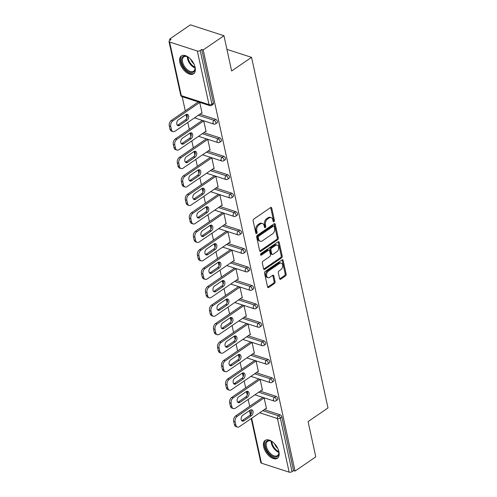 <?xml version="1.0" encoding="UTF-8"?>
<svg xmlns="http://www.w3.org/2000/svg" width="497" height="497" viewBox="0 0 497 497"><rect width="100%" height="100%" fill="white"/><g stroke="black" fill="none" stroke-linecap="round" stroke-linejoin="round"><path stroke-width="0.75" d="M273.965 221.712A0.951 0.64 107.9 0 0 274.437 220.457L271.747 208.113A1.361 0.913 107.9 0 0 271.238 207.454A1.361 0.913 107.9 0 0 270.561 207.584L253.818 219.065A1.361 0.913 107.9 0 0 253.141 220.861L255.831 233.205A0.951 0.64 107.9 0 0 256.191 233.665A0.951 0.64 107.9 0 0 256.663 233.571A0.951 0.64 107.9 0 0 257.135 232.316L256.787 230.714A4.355 2.92 107.9 0 1 258.949 224.961L260.347 224.004A4.355 2.92 107.9 0 1 262.503 223.575A4.355 2.92 107.9 0 1 264.137 225.681L264.485 227.278A0.951 0.64 107.9 0 0 264.839 227.738A0.951 0.64 107.9 0 0 265.311 227.645A0.951 0.64 107.9 0 0 265.789 226.383L265.435 224.787A4.355 2.92 107.9 0 1 267.603 219.028L269.001 218.071A4.355 2.92 107.9 0 1 271.151 217.643A4.355 2.92 107.9 0 1 272.785 219.749L273.139 221.345A0.951 0.64 107.9 0 0 273.493 221.805A0.951 0.64 107.9 0 0 273.965 221.712M273.12 221.283A0.951 0.64 107.9 0 0 273.462 220.14L270.766 207.796A1.361 0.913 107.9 0 0 270.672 207.522M255.818 233.143A0.951 0.64 107.9 0 0 256.154 232L255.806 230.397L256.787 230.714M264.472 227.21A0.951 0.64 107.9 0 0 264.808 226.067L264.46 224.47L265.435 224.787M278.929 451.792A10.816 6.057 -124.4 0 0 272.971 442.218A10.816 6.057 -124.4 0 0 265.181 440.398A10.816 6.057 -124.4 0 0 263.658 446.846A10.816 6.057 -124.4 0 0 269.623 456.426A10.816 6.057 -124.4 0 0 277.413 458.24A10.816 6.057 -124.4 0 0 278.929 451.792M195.11 67.344A10.816 6.057 -124.4 0 0 189.146 57.77A10.816 6.057 -124.4 0 0 181.355 55.95A10.816 6.057 -124.4 0 0 179.833 62.398A10.816 6.057 -124.4 0 0 185.797 71.972A10.816 6.057 -124.4 0 0 193.588 73.792A10.816 6.057 -124.4 0 0 195.11 67.344M279.587 278.655A1.361 0.913 107.9 0 0 280.103 279.314A1.361 0.913 107.9 0 0 280.774 279.177L285.471 275.959A1.361 0.913 107.9 0 0 286.148 274.158L283.16 260.453A1.361 0.913 107.9 0 0 282.65 259.794A1.361 0.913 107.9 0 0 281.973 259.925L265.23 271.405A1.361 0.913 107.9 0 0 264.553 273.201L267.541 286.912A1.361 0.913 107.9 0 0 268.051 287.57A1.361 0.913 107.9 0 0 268.728 287.434L274.4 283.545A1.361 0.913 107.9 0 0 275.077 281.749L273.797 275.878A1.361 0.913 107.9 0 0 273.288 275.22A1.361 0.913 107.9 0 0 272.617 275.357L269.803 277.283A3.641 2.442 107.9 0 1 268.001 277.643A3.641 2.442 107.9 0 1 266.554 274.686A3.641 2.442 107.9 0 1 268.442 271.07L279.469 263.516A3.641 2.442 107.9 0 1 281.271 263.155A3.641 2.442 107.9 0 1 282.712 266.112A3.641 2.442 107.9 0 1 280.824 269.728L278.985 270.989A1.361 0.913 107.9 0 0 278.308 272.791L279.587 278.655M169.62 42.04L181.312 95.66L209.013 104.625L197.321 51.005L169.62 42.04A2.081 1.013 -12.3 0 1 169.005 41.512A2.081 1.013 -12.3 0 1 169.57 40.592L171.086 39.549L169.62 39.077L190.376 24.85L223.954 35.716L231.645 70.99L251.55 57.348L327.995 407.944L308.09 421.586L315.781 456.861L295.025 471.088L203.198 49.942L201.732 49.47L200.216 50.508L211.908 104.128L213.424 103.09L201.732 49.47M223.954 35.716L203.198 49.942M277.593 239.827A1.361 0.913 107.9 0 0 278.27 238.026L275.282 224.315A1.361 0.913 107.9 0 0 274.766 223.662A1.361 0.913 107.9 0 0 274.095 223.793L257.353 235.267A1.361 0.913 107.9 0 0 256.676 237.069L259.664 250.78A1.361 0.913 107.9 0 0 260.173 251.439A1.361 0.913 107.9 0 0 260.844 251.302L277.593 239.827L276.612 239.511A1.361 0.913 107.9 0 0 277.289 237.709L274.301 223.998A1.361 0.913 107.9 0 0 274.207 223.725M279.221 242.387L282.209 256.092A1.361 0.913 107.9 0 1 281.532 257.893L264.789 269.368A1.361 0.913 107.9 0 1 264.112 269.504A1.361 0.913 107.9 0 1 263.603 268.846L262.323 262.981A1.361 0.913 107.9 0 1 263 261.18L269.79 256.527A1.361 0.913 107.9 0 0 270.467 254.725L269.623 250.836A1.361 0.913 107.9 0 0 269.107 250.177A1.361 0.913 107.9 0 0 268.436 250.308L261.366 255.154A0.951 0.64 107.9 0 1 260.894 255.247A0.951 0.64 107.9 0 1 260.515 254.476A0.951 0.64 107.9 0 1 261.012 253.526L278.034 241.859A1.361 0.913 107.9 0 1 278.711 241.728A1.361 0.913 107.9 0 1 279.221 242.387L278.239 242.07L281.227 255.775L282.209 256.092M251.55 57.348L226.936 49.383M197.321 51.005A2.081 1.013 -12.3 0 0 200.216 50.508M295.025 471.088L293.553 470.609L292.037 471.653A2.081 1.013 167.7 0 1 289.148 472.15L261.441 463.185A2.081 1.013 167.7 0 1 260.832 462.651L251.221 418.58M249.687 406.31L248.189 399.433M247.239 395.084L246.599 392.133M245.661 387.846L244.164 380.969M243.213 376.62L242.573 373.669M241.635 369.383L240.138 362.506M239.187 358.157L238.548 355.206M237.609 350.919L236.112 344.042M235.162 339.693L234.522 336.736M233.584 332.456L232.087 325.572M231.136 321.224L230.496 318.273M229.558 313.986L228.061 307.109M227.11 302.76L226.47 299.809M225.532 295.522L224.035 288.645M223.085 284.296L222.445 281.345M221.507 277.059L220.009 270.182M219.059 265.833L218.413 262.876M217.481 258.595L215.984 251.718M215.033 247.363L214.387 244.412M213.455 240.126L211.958 233.248M211.008 228.9L210.361 225.949M209.43 221.662L207.932 214.785M206.982 210.436L206.336 207.485M205.404 203.198L203.907 196.321M202.956 191.972L202.31 189.022M201.378 184.735L199.875 177.858M198.93 173.509L198.284 170.552M197.352 166.271L195.849 159.388M194.905 155.039L194.259 152.088M193.327 147.802L191.823 140.924M190.879 136.576L190.233 133.625M189.301 129.338L187.798 122.461M186.853 118.112L186.207 115.161M185.275 110.874L182.182 96.691M169.899 40.363L169.62 39.077M201.533 113.049L202.074 113.223L199.707 102.363M264.261 409.646L280.01 414.74A2.081 1.168 55.6 0 1 281.861 416.989L280.345 418.033L292.037 471.653M293.553 470.609L281.861 416.989M213.424 103.09A2.081 1.168 55.6 0 1 213.132 104.327L211.61 105.37A2.081 1.168 55.6 0 0 211.908 104.128A2.081 1.013 -12.3 0 1 209.013 104.625A2.081 1.392 107.9 0 0 209.796 105.631A2.081 2.081 0 0 0 211.61 105.37M275.984 396.277A2.081 1.168 55.6 0 1 277.835 398.526A2.081 1.168 55.6 0 1 277.543 399.768L276.028 400.806A2.081 1.168 55.6 0 0 276.32 399.569A2.081 1.168 -124.4 0 0 274.468 397.314L275.984 396.277L260.235 391.182M271.958 377.813A2.081 1.168 55.6 0 1 273.81 380.062A2.081 1.168 55.6 0 1 273.518 381.305L272.002 382.342A2.081 1.168 55.6 0 0 272.294 381.1A2.081 1.168 -124.4 0 0 270.443 378.851L271.958 377.813L256.21 372.713M267.933 359.35A2.081 1.168 55.6 0 1 269.784 361.599A2.081 1.168 55.6 0 1 269.492 362.841L267.976 363.879A2.081 1.168 55.6 0 0 268.268 362.636A2.081 1.168 -124.4 0 0 266.417 360.387L267.933 359.35L252.184 354.249M263.907 340.88A2.081 1.168 55.6 0 1 265.758 343.135A2.081 1.168 55.6 0 1 265.466 344.371L263.95 345.415A2.081 1.168 55.6 0 0 264.242 344.172A2.081 1.168 -124.4 0 0 262.385 341.924L263.907 340.88L248.158 335.786M259.881 322.416A2.081 1.168 55.6 0 1 261.733 324.665A2.081 1.168 55.6 0 1 261.441 325.908L259.925 326.945A2.081 1.168 55.6 0 0 260.217 325.709A2.081 1.168 -124.4 0 0 258.359 323.454L259.881 322.416L244.133 317.322M255.849 303.953A2.081 1.168 55.6 0 1 257.707 306.202A2.081 1.168 55.6 0 1 257.415 307.444L255.899 308.482A2.081 1.168 55.6 0 0 256.191 307.239A2.081 1.168 -124.4 0 0 254.334 304.99L255.849 303.953L240.107 298.852M251.824 285.489A2.081 1.168 55.6 0 1 253.681 287.738A2.081 1.168 55.6 0 1 253.389 288.981L251.873 290.018A2.081 1.168 55.6 0 0 252.165 288.776A2.081 1.168 -124.4 0 0 250.308 286.527L251.824 285.489L236.081 280.389M247.798 267.019A2.081 1.168 55.6 0 1 249.656 269.275A2.081 1.168 55.6 0 1 249.364 270.511L247.848 271.555A2.081 1.168 55.6 0 0 248.14 270.312A2.081 1.168 -124.4 0 0 246.282 268.063L247.798 267.019L232.049 261.925M243.772 248.556A2.081 1.168 55.6 0 1 245.63 250.805A2.081 1.168 55.6 0 1 245.338 252.047L243.822 253.085A2.081 1.168 55.6 0 0 244.114 251.849A2.081 1.168 -124.4 0 0 242.256 249.593L243.772 248.556L228.024 243.462M239.747 230.092A2.081 1.168 55.6 0 1 241.604 232.341A2.081 1.168 55.6 0 1 241.312 233.584L239.796 234.621A2.081 1.168 55.6 0 0 240.088 233.385A2.081 1.168 -124.4 0 0 238.231 231.13L239.747 230.092L223.998 224.998M235.721 211.629A2.081 1.168 55.6 0 1 237.578 213.878A2.081 1.168 55.6 0 1 237.286 215.12L235.771 216.158A2.081 1.168 55.6 0 0 236.063 214.915A2.081 1.168 -124.4 0 0 234.205 212.666L235.721 211.629L219.972 206.528M231.695 193.159A2.081 1.168 55.6 0 1 233.553 195.414A2.081 1.168 55.6 0 1 233.261 196.65L231.745 197.694A2.081 1.168 55.6 0 0 232.037 196.452A2.081 1.168 -124.4 0 0 230.179 194.203L231.695 193.159L215.947 188.065M227.669 174.695A2.081 1.168 55.6 0 1 229.527 176.951A2.081 1.168 55.6 0 1 229.235 178.187L227.719 179.231A2.081 1.168 55.6 0 0 228.011 177.988A2.081 1.168 -124.4 0 0 226.154 175.739L227.669 174.695L211.921 169.601M223.644 156.232A2.081 1.168 55.6 0 1 225.501 158.481A2.081 1.168 55.6 0 1 225.209 159.723L223.693 160.761A2.081 1.168 55.6 0 0 223.985 159.525A2.081 1.168 -124.4 0 0 222.128 157.269L223.644 156.232L207.895 151.138M219.618 137.768A2.081 1.168 55.6 0 1 221.476 140.017A2.081 1.168 55.6 0 1 221.184 141.26L219.668 142.297A2.081 1.168 55.6 0 0 219.96 141.055A2.081 1.168 -124.4 0 0 218.102 138.806L219.618 137.768L203.869 132.668M215.592 119.305A2.081 1.168 55.6 0 1 217.45 121.554A2.081 1.168 55.6 0 1 217.158 122.796L215.642 123.834A2.081 1.168 55.6 0 0 215.934 122.591A2.081 1.168 -124.4 0 0 214.077 120.342L215.592 119.305L199.844 114.204M205.559 131.512L206.1 131.686L203.733 120.833M209.585 149.976L210.125 150.15L207.758 139.297M213.611 168.44L214.151 168.62L211.784 157.76M217.636 186.909L218.177 187.083L215.81 176.224M221.662 205.373L222.202 205.547L219.836 194.694M225.688 223.836L226.228 224.01L223.861 213.157M229.713 242.3L230.254 242.474L227.887 231.621M233.739 260.77L234.28 260.944L231.913 250.084M237.771 279.233L238.305 279.407L235.938 268.548M241.797 297.697L242.331 297.871L239.964 287.017M245.822 316.16L246.357 316.334L243.99 305.481M249.848 334.624L250.389 334.804L248.015 323.945M253.874 353.094L254.414 353.268L252.047 342.408M257.9 371.557L258.44 371.731L256.073 360.878M261.925 390.021L262.466 390.195L260.099 379.341M265.951 408.484L266.491 408.658L264.124 397.805M271.151 217.643L270.175 217.326A4.355 2.92 107.9 0 0 268.02 217.754L269.001 218.071M264.46 224.47A4.355 2.92 107.9 0 1 266.628 218.711L268.02 217.754M262.503 223.575L261.521 223.259A4.355 2.92 107.9 0 0 259.372 223.687L260.347 224.004M255.806 230.397A4.355 2.92 107.9 0 1 257.974 224.644L259.372 223.687M259.757 251.053A1.361 0.913 107.9 0 0 259.869 250.985L276.612 239.511M274.257 226.489A0.951 0.64 107.9 0 0 273.897 226.029A0.951 0.64 107.9 0 0 273.431 226.123L258.732 236.193A0.951 0.64 107.9 0 0 258.254 237.454L258.62 239.138A4.355 2.92 107.9 0 0 260.26 241.244A4.355 2.92 107.9 0 0 262.41 240.815L272.455 233.932A4.355 2.92 107.9 0 0 274.624 228.173L274.257 226.489M273.897 226.029L272.921 225.713A0.951 0.64 107.9 0 0 272.449 225.806L273.431 226.123M260.26 241.244L259.279 240.927A4.355 2.92 107.9 0 1 257.645 238.821L257.278 237.137A0.951 0.64 107.9 0 1 257.75 235.876L272.449 225.806M263.696 269.119A1.361 0.913 107.9 0 0 263.808 269.051L280.55 257.576A1.361 0.913 107.9 0 0 281.227 255.775M269.107 250.177L268.132 249.861A1.361 0.913 107.9 0 0 267.454 249.991L260.527 254.744M276.841 251.693A3.641 2.442 107.9 0 0 278.73 248.078A3.641 2.442 107.9 0 0 277.283 245.12A3.641 2.442 107.9 0 0 275.481 245.481L271.598 248.14A1.361 0.913 107.9 0 0 270.921 249.941L271.772 253.83A1.361 0.913 107.9 0 0 272.281 254.489A1.361 0.913 107.9 0 0 272.952 254.358L276.841 251.693M277.283 245.12L276.301 244.804A3.641 2.442 107.9 0 0 274.506 245.164L275.481 245.481M272.281 254.489L271.306 254.172A1.361 0.913 107.9 0 1 270.79 253.513L269.946 249.624A1.361 0.913 107.9 0 1 270.623 247.823L274.506 245.164M281.271 263.155L280.289 262.838A3.641 2.442 107.9 0 0 278.488 263.199L279.469 263.516M268.001 277.643L267.019 277.326A3.641 2.442 107.9 0 1 265.578 274.369A3.641 2.442 107.9 0 1 267.467 270.753L278.488 263.199M267.635 287.185A1.361 0.913 107.9 0 0 267.746 287.117L273.418 283.228A1.361 0.913 107.9 0 0 274.095 281.432L272.822 275.562A1.361 0.913 107.9 0 0 272.723 275.288M279.687 278.929A1.361 0.913 107.9 0 0 279.792 278.86L284.489 275.642A1.361 0.913 107.9 0 0 285.166 273.841L282.178 260.136A1.361 0.913 107.9 0 0 282.085 259.863M169.272 125.921L169.968 129.121L171.434 129.593L170.738 126.4L169.272 125.921A4.162 2.789 -72.1 0 1 171.341 120.423L198.334 101.922M171.434 129.593A4.162 2.789 107.9 0 0 172.999 131.606L171.527 131.127A4.162 2.789 -72.1 0 1 169.968 129.121M186.599 114.366A3.262 2.187 -72.1 0 1 185.53 119.814L178.137 124.877A3.262 2.187 -72.1 0 1 177.33 125.238M171.341 120.423L172.807 120.901L199.726 102.45M172.807 120.901A4.162 2.789 107.9 0 0 170.738 126.4M172.999 131.606A4.162 2.789 107.9 0 0 175.056 131.196L201.968 112.751M185.785 114.726A3.262 2.187 -72.1 0 1 187.4 114.403A3.262 2.187 -72.1 0 1 188.692 117.05A3.262 2.187 -72.1 0 1 187.002 120.286L179.61 125.356A3.262 2.187 -72.1 0 1 178.001 125.673A3.262 2.187 -72.1 0 1 176.702 123.026A3.262 2.187 -72.1 0 1 178.392 119.789L185.785 114.726M173.298 144.391L173.993 147.584L175.46 148.063L174.764 144.863L173.298 144.391A4.162 2.789 -72.1 0 1 175.366 138.887L202.36 120.386M175.46 148.063A4.162 2.789 107.9 0 0 177.025 150.069L175.553 149.597A4.162 2.789 -72.1 0 1 173.993 147.584M190.624 132.829A3.262 2.187 -72.1 0 1 189.556 138.278L182.163 143.341A3.262 2.187 -72.1 0 1 181.355 143.701M175.366 138.887L176.833 139.365L203.751 120.914M176.833 139.365A4.162 2.789 107.9 0 0 174.764 144.863M177.025 150.069A4.162 2.789 107.9 0 0 179.082 149.659L205.994 131.214M189.811 133.19A3.262 2.187 -72.1 0 1 191.426 132.873A3.262 2.187 -72.1 0 1 192.718 135.513A3.262 2.187 -72.1 0 1 191.028 138.75L183.635 143.819A3.262 2.187 -72.1 0 1 182.026 144.136A3.262 2.187 -72.1 0 1 180.728 141.496A3.262 2.187 -72.1 0 1 182.418 138.253L189.811 133.19M177.323 162.854L178.019 166.048L179.485 166.526L178.79 163.327L177.323 162.854A4.162 2.789 -72.1 0 1 179.392 157.356L206.385 138.849M179.485 166.526A4.162 2.789 107.9 0 0 181.051 168.533L179.579 168.061A4.162 2.789 -72.1 0 1 178.019 166.048M194.65 151.299A3.262 2.187 -72.1 0 1 193.582 156.741L186.189 161.811A3.262 2.187 -72.1 0 1 185.381 162.165M179.392 157.356L180.858 157.829L207.777 139.377M180.858 157.829A4.162 2.789 107.9 0 0 178.79 163.327M181.051 168.533A4.162 2.789 107.9 0 0 183.107 168.129L210.02 149.678M193.842 151.653A3.262 2.187 -72.1 0 1 195.451 151.337A3.262 2.187 -72.1 0 1 196.744 153.977A3.262 2.187 -72.1 0 1 195.054 157.22L187.661 162.283A3.262 2.187 -72.1 0 1 186.052 162.606A3.262 2.187 -72.1 0 1 184.754 159.959A3.262 2.187 -72.1 0 1 186.45 156.723L193.842 151.653M181.349 181.318L182.045 184.511L183.511 184.99L182.815 181.796L181.349 181.318A4.162 2.789 -72.1 0 1 183.418 175.82L210.411 157.319M183.511 184.99A4.162 2.789 107.9 0 0 185.077 186.996L183.604 186.524A4.162 2.789 -72.1 0 1 182.045 184.511M198.676 169.763A3.262 2.187 -72.1 0 1 197.607 175.205L190.214 180.274A3.262 2.187 -72.1 0 1 189.407 180.628M183.418 175.82L184.884 176.292L211.803 157.847M184.884 176.292A4.162 2.789 107.9 0 0 182.815 181.796M185.077 186.996A4.162 2.789 107.9 0 0 187.133 186.592L214.045 168.141M197.868 170.117A3.262 2.187 -72.1 0 1 199.477 169.8A3.262 2.187 -72.1 0 1 200.769 172.447A3.262 2.187 -72.1 0 1 199.08 175.683L191.687 180.746A3.262 2.187 -72.1 0 1 190.078 181.07A3.262 2.187 -72.1 0 1 188.779 178.423A3.262 2.187 -72.1 0 1 190.475 175.186L197.868 170.117M185.375 199.782L186.071 202.981L187.537 203.453L186.841 200.26L185.375 199.782A4.162 2.789 -72.1 0 1 187.444 194.284L214.437 175.783M187.537 203.453A4.162 2.789 107.9 0 0 189.102 205.466L187.636 204.988A4.162 2.789 -72.1 0 1 186.071 202.981M202.701 188.226A3.262 2.187 -72.1 0 1 201.633 193.675L194.24 198.738A3.262 2.187 -72.1 0 1 193.432 199.098M187.444 194.284L188.91 194.762L215.828 176.311M188.91 194.762A4.162 2.789 107.9 0 0 186.841 200.26M189.102 205.466A4.162 2.789 107.9 0 0 191.159 205.056L218.071 186.611M201.894 188.587A3.262 2.187 -72.1 0 1 203.503 188.264A3.262 2.187 -72.1 0 1 204.795 190.91A3.262 2.187 -72.1 0 1 203.105 194.147L195.712 199.216A3.262 2.187 -72.1 0 1 194.103 199.533A3.262 2.187 -72.1 0 1 192.805 196.887A3.262 2.187 -72.1 0 1 194.501 193.65L201.894 188.587M189.4 218.245L190.096 221.445L191.562 221.917L190.867 218.723L189.4 218.245A4.162 2.789 -72.1 0 1 191.469 212.747L218.463 194.246M191.562 221.917A4.162 2.789 107.9 0 0 193.128 223.93L191.662 223.451A4.162 2.789 -72.1 0 1 190.096 221.445M206.727 206.69A3.262 2.187 -72.1 0 1 205.665 212.138L198.272 217.201A3.262 2.187 -72.1 0 1 197.458 217.562M191.469 212.747L192.935 213.225L219.854 194.774M192.935 213.225A4.162 2.789 107.9 0 0 190.867 218.723M193.128 223.93A4.162 2.789 107.9 0 0 195.184 223.52L222.103 205.075M205.92 207.05A3.262 2.187 -72.1 0 1 207.529 206.727A3.262 2.187 -72.1 0 1 208.821 209.374A3.262 2.187 -72.1 0 1 207.131 212.61L199.738 217.68A3.262 2.187 -72.1 0 1 198.129 217.997A3.262 2.187 -72.1 0 1 196.831 215.35A3.262 2.187 -72.1 0 1 198.527 212.113L205.92 207.05M194.607 65.604A9.362 5.243 55.6 0 1 195.054 68.039A9.362 5.243 55.6 0 1 186.437 70.201A9.362 5.243 55.6 0 1 181.411 59.814A9.362 5.243 55.6 0 1 187.251 56.658A9.362 5.243 55.6 0 1 189.363 57.95M187.531 56.788A8.666 4.852 -124.4 0 0 183.803 56.875A8.666 4.852 -124.4 0 0 187.04 69.443A8.666 4.852 -124.4 0 0 193.606 71.177A8.666 4.852 -124.4 0 0 195.029 67.729M193.88 63.864A6.828 3.821 55.6 0 1 193.867 63.852A6.828 3.821 55.6 0 1 190.724 59.261M181.989 55.608A10.748 6.02 -124.4 0 0 186.17 71.065A10.748 6.02 -124.4 0 0 194.134 73.326M278.432 450.058A9.362 5.243 55.6 0 1 278.879 452.487A9.362 5.243 55.6 0 1 270.256 454.649A9.362 5.243 55.6 0 1 265.23 444.262A9.362 5.243 55.6 0 1 271.076 441.106A9.362 5.243 55.6 0 1 273.182 442.398M271.356 441.237A8.666 4.852 -124.4 0 0 267.628 441.324A8.666 4.852 -124.4 0 0 270.865 453.891A8.666 4.852 -124.4 0 0 277.425 455.625A8.666 4.852 -124.4 0 0 278.854 452.183M277.699 448.313A6.828 3.821 55.6 0 1 277.693 448.306A6.828 3.821 55.6 0 1 274.543 443.709M265.814 440.056A10.748 6.02 -124.4 0 0 269.989 455.519A10.748 6.02 -124.4 0 0 277.96 457.774M193.426 236.715L194.122 239.908L195.594 240.386L194.892 237.187L193.426 236.715A4.162 2.789 -72.1 0 1 195.495 231.211L222.488 212.71M195.594 240.386A4.162 2.789 107.9 0 0 197.154 242.393L195.688 241.921A4.162 2.789 -72.1 0 1 194.122 239.908M210.753 225.16A3.262 2.187 -72.1 0 1 209.691 230.602L202.298 235.671A3.262 2.187 -72.1 0 1 201.484 236.025M195.495 231.211L196.961 231.689L223.88 213.238M196.961 231.689A4.162 2.789 107.9 0 0 194.892 237.187M197.154 242.393A4.162 2.789 107.9 0 0 199.21 241.989L226.129 223.538M209.945 225.514A3.262 2.187 -72.1 0 1 211.554 225.197A3.262 2.187 -72.1 0 1 212.846 227.837A3.262 2.187 -72.1 0 1 211.157 231.074L203.764 236.143A3.262 2.187 -72.1 0 1 202.155 236.46A3.262 2.187 -72.1 0 1 200.856 233.82A3.262 2.187 -72.1 0 1 202.552 230.583L209.945 225.514M197.452 255.178L198.148 258.372L199.62 258.85L198.918 255.651L197.452 255.178A4.162 2.789 -72.1 0 1 199.521 249.68L226.514 231.173M199.62 258.85A4.162 2.789 107.9 0 0 201.179 260.857L199.713 260.385A4.162 2.789 -72.1 0 1 198.148 258.372M214.779 243.623A3.262 2.187 -72.1 0 1 213.716 249.065L206.323 254.135A3.262 2.187 -72.1 0 1 205.51 254.489M199.521 249.68L200.987 250.153L227.906 231.708M200.987 250.153A4.162 2.789 107.9 0 0 198.918 255.651M201.179 260.857A4.162 2.789 107.9 0 0 203.236 260.453L230.154 242.002M213.971 243.977A3.262 2.187 -72.1 0 1 215.58 243.66A3.262 2.187 -72.1 0 1 216.872 246.307A3.262 2.187 -72.1 0 1 215.182 249.544L207.789 254.607A3.262 2.187 -72.1 0 1 206.18 254.93A3.262 2.187 -72.1 0 1 204.882 252.283A3.262 2.187 -72.1 0 1 206.578 249.047L213.971 243.977M201.478 273.642L202.173 276.841L203.646 277.314L202.944 274.12L201.478 273.642A4.162 2.789 -72.1 0 1 203.546 268.144L230.54 249.643M203.646 277.314A4.162 2.789 107.9 0 0 205.205 279.326L203.739 278.848A4.162 2.789 -72.1 0 1 202.173 276.841M218.804 262.087A3.262 2.187 -72.1 0 1 217.742 267.529L210.349 272.598A3.262 2.187 -72.1 0 1 209.535 272.952M203.546 268.144L205.019 268.616L231.931 250.171M205.019 268.616A4.162 2.789 107.9 0 0 202.944 274.12M205.205 279.326A4.162 2.789 107.9 0 0 207.261 278.916L234.18 260.465M217.997 262.441A3.262 2.187 -72.1 0 1 219.606 262.124A3.262 2.187 -72.1 0 1 220.898 264.771A3.262 2.187 -72.1 0 1 219.208 268.007L211.815 273.077A3.262 2.187 -72.1 0 1 210.206 273.393A3.262 2.187 -72.1 0 1 208.908 270.747A3.262 2.187 -72.1 0 1 210.604 267.51L217.997 262.441M205.503 292.106L206.199 295.305L207.671 295.777L206.976 292.584L205.503 292.106A4.162 2.789 -72.1 0 1 207.572 286.607L234.572 268.107M207.671 295.777A4.162 2.789 107.9 0 0 209.231 297.79L207.765 297.312A4.162 2.789 -72.1 0 1 206.199 295.305M222.83 280.55A3.262 2.187 -72.1 0 1 221.768 285.999L214.375 291.062A3.262 2.187 -72.1 0 1 213.561 291.422M207.572 286.607L209.044 287.086L235.957 268.635M209.044 287.086A4.162 2.789 107.9 0 0 206.976 292.584M209.231 297.79A4.162 2.789 107.9 0 0 211.287 297.38L238.206 278.935M222.022 280.911A3.262 2.187 -72.1 0 1 223.631 280.588A3.262 2.187 -72.1 0 1 224.924 283.234A3.262 2.187 -72.1 0 1 223.234 286.471L215.841 291.54A3.262 2.187 -72.1 0 1 214.232 291.857A3.262 2.187 -72.1 0 1 212.933 289.211A3.262 2.187 -72.1 0 1 214.629 285.974L222.022 280.911M209.529 310.575L210.225 313.769L211.697 314.247L211.001 311.047L209.529 310.575A4.162 2.789 -72.1 0 1 211.598 305.071L238.597 286.57M211.697 314.247A4.162 2.789 107.9 0 0 213.256 316.254L211.79 315.781A4.162 2.789 -72.1 0 1 210.225 313.769M226.856 299.014A3.262 2.187 -72.1 0 1 225.793 304.462L218.4 309.525A3.262 2.187 -72.1 0 1 217.587 309.886M211.598 305.071L213.07 305.549L239.983 287.098M213.07 305.549A4.162 2.789 107.9 0 0 211.001 311.047M213.256 316.254A4.162 2.789 107.9 0 0 215.313 315.843L242.232 297.399M226.048 299.374A3.262 2.187 -72.1 0 1 227.657 299.057A3.262 2.187 -72.1 0 1 228.955 301.698A3.262 2.187 -72.1 0 1 227.259 304.934L219.867 310.004A3.262 2.187 -72.1 0 1 218.258 310.321A3.262 2.187 -72.1 0 1 216.965 307.68A3.262 2.187 -72.1 0 1 218.655 304.444L226.048 299.374M213.555 329.039L214.25 332.232L215.723 332.71L215.027 329.511L213.555 329.039A4.162 2.789 -72.1 0 1 215.623 323.541L242.623 305.034M215.723 332.71A4.162 2.789 107.9 0 0 217.282 334.717L215.816 334.245A4.162 2.789 -72.1 0 1 214.25 332.232M230.888 317.484A3.262 2.187 -72.1 0 1 229.819 322.926L222.426 327.995A3.262 2.187 -72.1 0 1 221.612 328.349M215.623 323.541L217.096 324.013L244.008 305.568M217.096 324.013A4.162 2.789 107.9 0 0 215.027 329.511M217.282 334.717A4.162 2.789 107.9 0 0 219.339 334.313L246.257 315.862M230.074 317.838A3.262 2.187 -72.1 0 1 231.683 317.521A3.262 2.187 -72.1 0 1 232.981 320.167A3.262 2.187 -72.1 0 1 231.285 323.404L223.892 328.467A3.262 2.187 -72.1 0 1 222.283 328.79A3.262 2.187 -72.1 0 1 220.991 326.144A3.262 2.187 -72.1 0 1 222.681 322.907L230.074 317.838M217.58 347.502L218.276 350.696L219.749 351.174L219.053 347.981L217.58 347.502A4.162 2.789 -72.1 0 1 219.649 342.004L246.649 323.504M219.749 351.174A4.162 2.789 107.9 0 0 221.308 353.181L219.842 352.708A4.162 2.789 -72.1 0 1 218.276 350.696M234.913 335.947A3.262 2.187 -72.1 0 1 233.845 341.389L226.452 346.459A3.262 2.187 -72.1 0 1 225.638 346.813M219.649 342.004L221.122 342.476L248.034 324.032M221.122 342.476A4.162 2.789 107.9 0 0 219.053 347.981M221.308 353.181A4.162 2.789 107.9 0 0 223.364 352.777L250.283 334.326M234.099 336.301A3.262 2.187 -72.1 0 1 235.708 335.984A3.262 2.187 -72.1 0 1 237.007 338.631A3.262 2.187 -72.1 0 1 235.311 341.868L227.918 346.931A3.262 2.187 -72.1 0 1 226.309 347.254A3.262 2.187 -72.1 0 1 225.017 344.607A3.262 2.187 -72.1 0 1 226.707 341.371L234.099 336.301M221.606 365.966L222.308 369.165L223.774 369.638L223.078 366.444L221.606 365.966A4.162 2.789 -72.1 0 1 223.675 360.468L250.674 341.967M223.774 369.638A4.162 2.789 107.9 0 0 225.334 371.65L223.867 371.172A4.162 2.789 -72.1 0 1 222.308 369.165M238.939 354.411A3.262 2.187 -72.1 0 1 237.87 359.859L230.478 364.922A3.262 2.187 -72.1 0 1 229.664 365.283M223.675 360.468L225.147 360.946L252.066 342.495M225.147 360.946A4.162 2.789 107.9 0 0 223.078 366.444M225.334 371.65A4.162 2.789 107.9 0 0 227.39 371.24L254.309 352.795M238.125 354.771A3.262 2.187 -72.1 0 1 239.734 354.448A3.262 2.187 -72.1 0 1 241.033 357.094A3.262 2.187 -72.1 0 1 239.337 360.331L231.944 365.401A3.262 2.187 -72.1 0 1 230.335 365.717A3.262 2.187 -72.1 0 1 229.042 363.071A3.262 2.187 -72.1 0 1 230.732 359.834L238.125 354.771M225.632 384.436L226.334 387.629L227.8 388.101L227.104 384.908L225.632 384.436A4.162 2.789 -72.1 0 1 227.701 378.931L254.7 360.431M227.8 388.101A4.162 2.789 107.9 0 0 229.359 390.114L227.893 389.636A4.162 2.789 -72.1 0 1 226.334 387.629M242.965 372.874A3.262 2.187 -72.1 0 1 241.896 378.323L234.503 383.386A3.262 2.187 -72.1 0 1 233.689 383.746M227.701 378.931L229.173 379.41L256.092 360.959M229.173 379.41A4.162 2.789 107.9 0 0 227.104 384.908M229.359 390.114A4.162 2.789 107.9 0 0 231.416 389.704L258.334 371.259M242.151 373.235A3.262 2.187 -72.1 0 1 243.76 372.912A3.262 2.187 -72.1 0 1 245.058 375.558A3.262 2.187 -72.1 0 1 243.362 378.795L235.969 383.864A3.262 2.187 -72.1 0 1 234.36 384.181A3.262 2.187 -72.1 0 1 233.068 381.541A3.262 2.187 -72.1 0 1 234.758 378.298L242.151 373.235M229.657 402.899L230.359 406.092L231.826 406.571L231.13 403.371L229.657 402.899A4.162 2.789 -72.1 0 1 231.732 397.395L258.726 378.894M231.826 406.571A4.162 2.789 107.9 0 0 233.385 408.577L231.919 408.105A4.162 2.789 -72.1 0 1 230.359 406.092M246.99 391.344A3.262 2.187 -72.1 0 1 245.922 396.786L238.529 401.856A3.262 2.187 -72.1 0 1 237.715 402.21M231.732 397.395L233.199 397.873L260.117 379.422M233.199 397.873A4.162 2.789 107.9 0 0 231.13 403.371M233.385 408.577A4.162 2.789 107.9 0 0 235.441 408.174L262.36 389.723M246.177 391.698A3.262 2.187 -72.1 0 1 247.786 391.381A3.262 2.187 -72.1 0 1 249.084 394.022A3.262 2.187 -72.1 0 1 247.388 397.265L239.995 402.328A3.262 2.187 -72.1 0 1 238.386 402.645A3.262 2.187 -72.1 0 1 237.094 400.004A3.262 2.187 -72.1 0 1 238.784 396.768L246.177 391.698M233.689 421.363L234.385 424.556L235.851 425.034L235.156 421.835L233.689 421.363A4.162 2.789 -72.1 0 1 235.758 415.865L262.751 397.364M235.851 425.034A4.162 2.789 107.9 0 0 237.417 427.041L235.945 426.569A4.162 2.789 -72.1 0 1 234.385 424.556M251.016 409.808A3.262 2.187 -72.1 0 1 249.948 415.25L242.555 420.319A3.262 2.187 -72.1 0 1 241.747 420.673M235.758 415.865L237.224 416.337L264.143 397.892M237.224 416.337A4.162 2.789 107.9 0 0 235.156 421.835M237.417 427.041A4.162 2.789 107.9 0 0 239.467 426.637L266.386 408.186M250.202 410.162A3.262 2.187 -72.1 0 1 251.811 409.845A3.262 2.187 -72.1 0 1 253.11 412.491A3.262 2.187 -72.1 0 1 251.414 415.728L244.021 420.791A3.262 2.187 -72.1 0 1 242.412 421.114A3.262 2.187 -72.1 0 1 241.12 418.468A3.262 2.187 -72.1 0 1 242.809 415.231L250.202 410.162M273.462 220.14L274.437 220.457M256.154 232L257.135 232.316M264.808 226.067L265.789 226.383M169.005 41.512L180.697 95.126A2.081 1.013 -12.3 0 0 181.312 95.66A2.081 1.392 107.9 0 0 182.088 96.666L209.796 105.631M289.148 472.15L277.456 418.53L259.689 412.777M251.19 410.031L250.743 409.882M249.923 410.354L250.805 414.386M251.65 418.288L261.441 463.185M262.745 410.684L278.494 415.778A2.081 1.168 -124.4 0 1 280.345 418.033A2.081 1.013 167.7 0 1 277.456 418.53A2.081 1.392 -72.1 0 1 278.494 415.778L280.01 414.74M198.328 115.242L214.077 120.342A2.081 1.392 -72.1 0 0 213.039 123.094A2.081 1.392 107.9 0 0 213.822 124.095A2.081 2.081 0 0 0 215.642 123.834M202.354 133.712L218.102 138.806A2.081 1.392 -72.1 0 0 217.065 141.558A2.081 1.392 107.9 0 0 217.848 142.558A2.081 2.081 0 0 0 219.668 142.297M206.379 152.175L222.128 157.269A2.081 1.392 -72.1 0 0 221.09 160.022A2.081 1.392 107.9 0 0 221.873 161.028A2.081 2.081 0 0 0 223.693 160.761M210.405 170.639L226.154 175.739A2.081 1.392 -72.1 0 0 225.122 178.485A2.081 1.392 107.9 0 0 225.899 179.492A2.081 2.081 0 0 0 227.719 179.231M214.431 189.102L230.179 194.203A2.081 1.392 -72.1 0 0 229.148 196.949A2.081 1.392 107.9 0 0 229.925 197.955A2.081 2.081 0 0 0 231.745 197.694M218.456 207.572L234.205 212.666A2.081 1.392 -72.1 0 0 233.174 215.418A2.081 1.392 107.9 0 0 233.95 216.419A2.081 2.081 0 0 0 235.771 216.158M222.482 226.036L238.231 231.13A2.081 1.392 -72.1 0 0 237.199 233.882A2.081 1.392 107.9 0 0 237.976 234.888A2.081 2.081 0 0 0 239.796 234.621M226.508 244.499L242.256 249.593A2.081 1.392 -72.1 0 0 241.225 252.346A2.081 1.392 107.9 0 0 242.002 253.352A2.081 2.081 0 0 0 243.822 253.085M230.533 262.963L246.282 268.063A2.081 1.392 -72.1 0 0 245.251 270.809A2.081 1.392 107.9 0 0 246.034 271.816A2.081 2.081 0 0 0 247.848 271.555M234.559 281.432L250.308 286.527A2.081 1.392 -72.1 0 0 249.277 289.279A2.081 1.392 107.9 0 0 250.059 290.279A2.081 2.081 0 0 0 251.873 290.018M238.585 299.896L254.334 304.99A2.081 1.392 -72.1 0 0 253.302 307.742A2.081 1.392 107.9 0 0 254.085 308.749A2.081 2.081 0 0 0 255.899 308.482M242.617 318.36L258.359 323.454A2.081 1.392 -72.1 0 0 257.328 326.206A2.081 1.392 107.9 0 0 258.111 327.212A2.081 2.081 0 0 0 259.925 326.945M246.642 336.823L262.385 341.924A2.081 1.392 -72.1 0 0 261.354 344.669A2.081 1.392 107.9 0 0 262.136 345.676A2.081 2.081 0 0 0 263.95 345.415M250.668 355.287L266.417 360.387A2.081 1.392 -72.1 0 0 265.379 363.133A2.081 1.392 107.9 0 0 266.162 364.139A2.081 2.081 0 0 0 267.976 363.879M254.694 373.756L270.443 378.851A2.081 1.392 -72.1 0 0 269.405 381.603A2.081 1.392 107.9 0 0 270.188 382.603A2.081 2.081 0 0 0 272.002 382.342M258.72 392.22L274.468 397.314A2.081 1.392 -72.1 0 0 273.431 400.066A2.081 1.392 107.9 0 0 274.214 401.073A2.081 2.081 0 0 0 276.028 400.806M185.654 114.813A2.081 1.392 107.9 0 0 186.114 115.13L187.145 115.459M189.68 133.277A2.081 1.392 107.9 0 0 190.14 133.594L191.171 133.929M193.706 151.747A2.081 1.392 107.9 0 0 194.165 152.057L195.197 152.393M197.731 170.21A2.081 1.392 107.9 0 0 198.191 170.527L199.222 170.856M201.763 188.674A2.081 1.392 107.9 0 0 202.223 188.99L203.248 189.32M205.789 207.137A2.081 1.392 107.9 0 0 206.249 207.454L207.274 207.789M209.815 225.601A2.081 1.392 107.9 0 0 210.274 225.918L211.3 226.253M213.84 244.07A2.081 1.392 107.9 0 0 214.3 244.381L215.325 244.717M217.866 262.534A2.081 1.392 107.9 0 0 218.326 262.851L219.351 263.18M221.892 280.998A2.081 1.392 107.9 0 0 222.352 281.314L223.377 281.644M225.918 299.461A2.081 1.392 107.9 0 0 226.377 299.778L227.402 300.113M229.943 317.931A2.081 1.392 107.9 0 0 230.403 318.242L231.428 318.577M233.969 336.394A2.081 1.392 107.9 0 0 234.429 336.711L235.454 337.041M237.995 354.858A2.081 1.392 107.9 0 0 238.454 355.175L239.479 355.504M242.02 373.322A2.081 1.392 107.9 0 0 242.48 373.638L243.505 373.974M246.046 391.785A2.081 1.392 107.9 0 0 246.506 392.102L247.531 392.437M266.628 218.711L267.603 219.028M257.974 224.644L258.949 224.961M270.766 207.796L271.747 208.113M259.869 250.985L260.844 251.302M274.301 223.998L275.282 224.315M277.289 237.709L278.27 238.026M257.75 235.876L258.732 236.193M257.278 237.137L258.254 237.454M257.645 238.821L258.62 239.138M280.55 257.576L281.532 257.893M263.808 269.051L264.789 269.368M267.454 249.991L268.436 250.308M260.571 254.899L261.366 255.154M270.623 247.823L271.598 248.14M269.946 249.624L270.921 249.941M270.79 253.513L271.772 253.83M267.467 270.753L268.442 271.07M272.822 275.562L273.797 275.878M274.095 281.432L275.077 281.749M273.418 283.228L274.4 283.545M267.746 287.117L268.728 287.434M282.178 260.136L283.16 260.453M285.166 273.841L286.148 274.158M284.489 275.642L285.471 275.959M279.792 278.86L280.774 279.177M185.53 119.814L187.002 120.286M178.137 124.877L179.61 125.356M189.556 138.278L191.028 138.75M182.163 143.341L183.635 143.819M193.582 156.741L195.054 157.22M186.189 161.811L187.661 162.283M197.607 175.205L199.08 175.683M190.214 180.274L191.687 180.746M201.633 193.675L203.105 194.147M194.24 198.738L195.712 199.216M205.665 212.138L207.131 212.61M198.272 217.201L199.738 217.68M195.029 67.965A8.666 4.852 55.6 0 1 191.979 66.058A8.666 4.852 55.6 0 1 187.313 56.708M188.003 57.037A8.381 4.697 -124.4 0 0 192.501 65.561A8.381 4.697 -124.4 0 0 194.967 67.201M278.854 452.413A8.666 4.852 55.6 0 1 275.804 450.506A8.666 4.852 55.6 0 1 271.138 441.156M271.828 441.485A8.381 4.697 -124.4 0 0 276.326 450.009A8.381 4.697 -124.4 0 0 278.792 451.655M209.691 230.602L211.157 231.074M202.298 235.671L203.764 236.143M213.716 249.065L215.182 249.544M206.323 254.135L207.789 254.607M217.742 267.529L219.208 268.007M210.349 272.598L211.815 273.077M221.768 285.999L223.234 286.471M214.375 291.062L215.841 291.54M225.793 304.462L227.259 304.934M218.4 309.525L219.867 310.004M229.819 322.926L231.285 323.404M222.426 327.995L223.892 328.467M233.845 341.389L235.311 341.868M226.452 346.459L227.918 346.931M237.87 359.859L239.337 360.331M230.478 364.922L231.944 365.401M241.896 378.323L243.362 378.795M234.503 383.386L235.969 383.864M245.922 396.786L247.388 397.265M238.529 401.856L239.995 402.328M249.948 415.25L251.414 415.728M242.555 420.319L244.021 420.791M249.494 410.652L250.413 414.858M180.697 95.126A2.081 2.081 0 0 0 182.088 96.666M185.58 114.869A2.081 2.081 0 0 0 186.114 115.13M194.526 117.851L213.822 124.095M189.605 133.333A2.081 2.081 0 0 0 190.14 133.594M198.552 136.315L217.848 142.558M193.631 151.796A2.081 2.081 0 0 0 194.165 152.057M202.577 154.778L221.873 161.028M197.657 170.26A2.081 2.081 0 0 0 198.191 170.527M206.603 173.248L225.899 179.492M201.683 188.723A2.081 2.081 0 0 0 202.223 188.99M210.629 191.712L229.925 197.955M205.708 207.193A2.081 2.081 0 0 0 206.249 207.454M214.654 210.175L233.95 216.419M209.734 225.657A2.081 2.081 0 0 0 210.274 225.918M218.68 228.639L237.976 234.888M213.76 244.12A2.081 2.081 0 0 0 214.3 244.381M222.706 247.108L242.002 253.352M217.785 262.584A2.081 2.081 0 0 0 218.326 262.851M226.731 265.572L246.034 271.816M221.817 281.053A2.081 2.081 0 0 0 222.352 281.314M230.757 284.035L250.059 290.279M225.843 299.517A2.081 2.081 0 0 0 226.377 299.778M234.783 302.499L254.085 308.749M229.869 317.981A2.081 2.081 0 0 0 230.403 318.242M238.808 320.963L258.111 327.212M233.894 336.444A2.081 2.081 0 0 0 234.429 336.711M242.834 339.432L262.136 345.676M237.92 354.908A2.081 2.081 0 0 0 238.454 355.175M246.866 357.896L266.162 364.139M241.946 373.377A2.081 2.081 0 0 0 242.48 373.638M250.892 376.359L270.188 382.603M245.972 391.841A2.081 2.081 0 0 0 246.506 392.102M254.918 394.823L274.214 401.073"/></g></svg>
